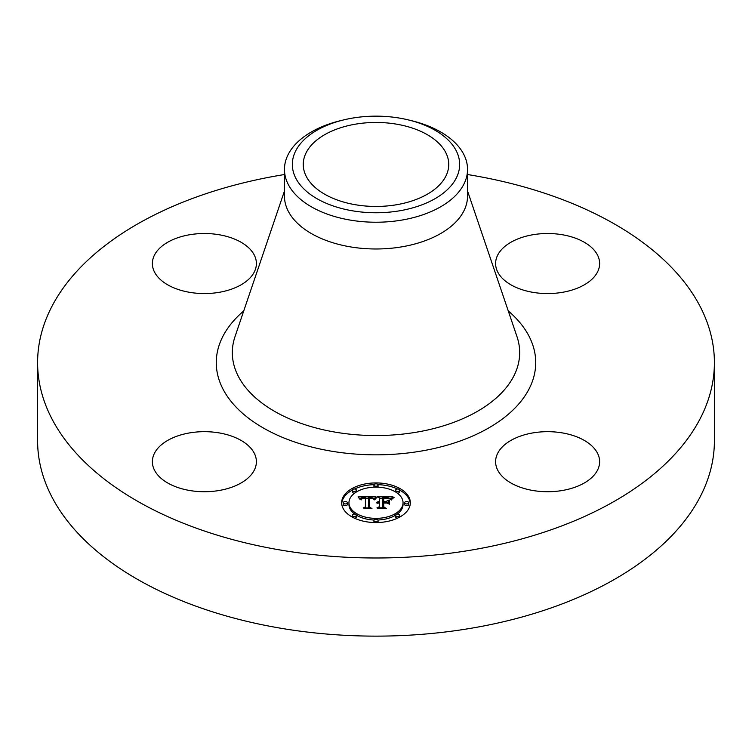 <?xml version="1.0" encoding="UTF-8"?>
<svg xmlns="http://www.w3.org/2000/svg" width="752" height="752" viewBox="0 0 752 752"><rect width="100%" height="100%" fill="white"/><g stroke="black" fill="none" stroke-linecap="round" stroke-linejoin="round"><path stroke-width="1.13" d="M254.289 453.249A52.01 30.024 180 0 1 256.394 461.7A52.01 30.024 180 0 1 211.782 491.423A52.01 30.024 180 0 1 154.48 470.16A52.01 30.024 180 0 1 152.374 461.7A52.01 30.024 180 0 1 196.986 431.977A52.01 30.024 180 0 1 254.289 453.249M467.537 174.53A338.4 195.37 180 0 1 714.4 362.624L714.4 440.757A338.4 195.37 180 0 1 471.269 628.23A338.4 195.37 180 0 1 37.6 440.757L37.6 362.624A338.4 195.37 180 0 1 280.731 175.15A338.4 195.37 180 0 1 284.463 174.53M714.4 362.624A338.4 195.37 180 0 1 471.269 550.088A338.4 195.37 180 0 1 37.6 362.624M396.483 204.751A72.747 41.999 180 0 1 303.253 164.453A72.747 41.999 180 0 1 355.517 124.155A72.747 41.999 180 0 1 448.747 164.453A72.747 41.999 180 0 1 396.483 204.751M456.276 178.055A83.66 48.307 0 0 0 408.496 119.944A83.66 48.307 0 0 0 343.504 119.944A83.66 48.307 0 0 0 295.724 150.851A83.66 48.307 0 0 0 352.444 210.804A83.66 48.307 0 0 0 456.276 178.055M408.496 119.944L411.551 120.687A91.537 52.847 0 0 1 467.537 169.388A91.537 52.847 0 0 1 463.834 184.259A91.537 52.847 180 0 1 401.775 220.092A91.537 52.847 0 0 1 284.463 169.388A91.537 52.847 0 0 1 288.166 154.508A91.537 52.847 180 0 1 340.449 120.687L343.504 119.944M467.537 169.388L467.537 196.131A91.537 52.847 180 0 1 401.775 246.844A91.537 52.847 180 0 1 284.463 196.131L284.463 169.388M532.98 432.889A52.01 30.024 180 0 1 599.626 461.7A52.01 30.024 180 0 1 562.261 490.511A52.01 30.024 180 0 1 495.606 461.7A52.01 30.024 180 0 1 532.98 432.889M497.711 271.989A52.01 30.024 180 0 1 495.606 263.538A52.01 30.024 180 0 1 540.218 233.816A52.01 30.024 180 0 1 597.52 255.088A52.01 30.024 180 0 1 599.626 263.538A52.01 30.024 180 0 1 555.014 293.261A52.01 30.024 180 0 1 497.711 271.989M219.02 292.349A52.01 30.024 180 0 1 152.374 263.538A52.01 30.024 180 0 1 189.739 234.727A52.01 30.024 180 0 1 256.394 263.538A52.01 30.024 180 0 1 219.02 292.349M341.671 502.74A34.329 19.815 180 0 1 376 482.925A34.329 19.815 180 0 1 410.329 502.74A34.329 19.815 180 0 1 376 522.565A34.329 19.815 180 0 1 341.671 502.74M410.291 503.596A34.329 19.815 0 0 0 399.773 490.144M397.554 489.016A34.329 19.815 0 0 0 377.983 484.655M374.017 484.655A34.329 19.815 0 0 0 354.446 489.016M352.227 490.144A34.329 19.815 0 0 0 341.709 503.596M348.956 502.74A27.044 15.613 180 0 1 376 487.127A27.044 15.613 180 0 1 403.044 502.74A27.044 15.613 180 0 1 376 518.363A27.044 15.613 180 0 1 348.956 502.74L348.956 504.442A27.044 15.613 0 0 0 354.747 514.095M356.382 515.186A27.044 15.613 0 0 0 374.064 520.017M377.936 520.017A27.044 15.613 0 0 0 395.618 515.186M397.253 514.095A27.044 15.613 0 0 0 403.044 504.442L403.044 502.74M373.923 485.031A2.077 1.203 180 0 1 376 483.827A2.077 1.203 180 0 1 378.077 485.031A2.077 1.203 180 0 1 376 486.234A2.077 1.203 180 0 1 373.923 485.031L373.923 486.732A2.077 1.203 0 0 0 374.064 487.174M377.936 487.174A2.077 1.203 0 0 0 378.077 486.732L378.077 485.031M404.604 504.442A2.077 1.203 0 0 0 406.682 505.645A2.077 1.203 0 0 0 408.768 504.442L408.768 502.74A2.077 1.203 180 0 1 406.682 503.943A2.077 1.203 180 0 1 404.604 502.74L404.604 504.442M395.618 490.219A2.077 1.203 180 0 1 397.695 489.016A2.077 1.203 180 0 1 399.782 490.219A2.077 1.203 180 0 1 397.695 491.423A2.077 1.203 180 0 1 395.618 490.219L395.618 491.921A2.077 1.203 0 0 0 395.618 491.996M397.253 493.086A2.077 1.203 0 0 0 399.782 491.921L399.782 490.219M373.923 520.459A2.077 1.203 180 0 1 376 519.256A2.077 1.203 180 0 1 378.077 520.459A2.077 1.203 180 0 1 376 521.662A2.077 1.203 180 0 1 373.923 520.459L373.923 522.161A2.077 1.203 0 0 0 374.017 522.527M377.983 522.527A2.077 1.203 0 0 0 378.077 522.161L378.077 520.459M395.618 515.27A2.077 1.203 180 0 1 397.695 514.067A2.077 1.203 180 0 1 399.782 515.27A2.077 1.203 180 0 1 397.695 516.474A2.077 1.203 180 0 1 395.618 515.27L395.618 516.972A2.077 1.203 0 0 0 397.554 518.166M399.773 517.038A2.077 1.203 0 0 0 399.782 516.972L399.782 515.27M343.232 502.74L343.232 504.442A2.077 1.203 0 0 0 345.318 505.645A2.077 1.203 0 0 0 347.396 504.442L347.396 502.74A2.077 1.203 180 0 1 345.318 503.943A2.077 1.203 180 0 1 343.232 502.74A2.077 1.203 180 0 1 345.318 501.546A2.077 1.203 180 0 1 347.396 502.74M352.218 490.219A2.077 1.203 180 0 1 354.305 489.016A2.077 1.203 180 0 1 356.382 490.219A2.077 1.203 180 0 1 354.305 491.423A2.077 1.203 180 0 1 352.218 490.219L352.218 491.921A2.077 1.203 0 0 0 354.747 493.086M356.382 491.996A2.077 1.203 0 0 0 356.382 491.921L356.382 490.219M352.218 515.27A2.077 1.203 180 0 1 354.305 514.067A2.077 1.203 180 0 1 356.382 515.27A2.077 1.203 180 0 1 354.305 516.474A2.077 1.203 180 0 1 352.218 515.27L352.218 516.972A2.077 1.203 0 0 0 352.227 517.038M354.446 518.166A2.077 1.203 0 0 0 356.382 516.972L356.382 515.27M376.009 496.818L373.838 499.441L372.202 497.871L368.574 497.598L368.386 506.98L370.163 507.929L363.301 507.929L365.406 506.914L365.406 498.294L362.614 498.463L361.016 499.676L362.041 498.388L365.406 497.645L361.543 497.89L360.217 499.591L358.037 496.903L376.009 496.818M376.959 497.363L374.393 499.817L376.959 497.363M372.954 498.717L369.608 498.303L369.589 507.008L371.977 508.634L363.968 508.408L371.15 508.408L369.138 507.083L369.138 498.059L372.954 498.717M377.391 496.818L392.958 496.818L390.504 499.413L388.107 497.768L382.42 497.533L382.42 501.584L383.332 501.584L383.332 498.012L387.374 498.059L389.574 498.896L383.708 498.247L383.708 501.584L385.973 501.584L388.37 500.127L388.37 503.755L385.851 502.317L382.42 502.317L382.42 506.679L384.338 507.807L376.968 507.807L379.412 506.679L379.412 502.956L377.109 503.276L379.412 502.317L376.442 502.815L379.412 501.584L379.412 497.937L377.391 496.818M394.104 497.345L391.087 499.873L394.104 497.345M389.47 500.428L389.47 504.169L389.47 500.428M386.782 503.041L383.708 503.041L383.708 506.754L386.349 508.634L377.288 508.408L385.503 508.408L383.332 506.857L383.332 502.806L386.782 503.041M388.37 503.755L388.37 501.819L386.735 502.825M391.143 498.51L389.602 498.51M382.42 498.51L379.412 498.51M379.412 501.584L379.412 502.317M378.97 501.622L378.97 502.298M378.566 501.669L378.566 502.317M378.181 501.744L378.181 502.355M377.842 501.838L377.842 502.421M377.523 501.951L377.523 502.505M377.241 502.082L377.241 502.599M376.996 502.233L376.996 502.712M379.412 506.679L379.412 507.807M382.42 506.679L382.42 507.807M385.973 501.584L385.973 502.383M383.708 501.584L383.708 502.317M383.332 501.584L383.332 502.317M382.42 501.584L382.42 502.317M374.421 498.52L373.133 498.529M368.555 498.548L365.406 498.567M360.546 498.585L359.418 498.595M365.406 506.914L365.406 507.929L365.406 506.914M365.406 497.645L365.406 498.294M361.618 498.642L361.618 499.14M361.496 498.755L361.496 499.384M361.383 498.877L361.383 499.779M361.289 499.018L361.289 499.873M361.204 499.159L361.204 499.873M361.129 499.319L361.129 499.873M368.386 506.98L368.386 507.929M389.47 504.169L389.075 501.998L389.075 504.037M376.376 497.392L376.376 497.862M376.16 497.561L376.16 498.078M375.953 497.758L375.953 498.313M375.737 497.974L375.737 498.557M375.53 498.219L375.53 498.83M375.314 498.473L375.314 499.112M375.098 498.755L375.098 499.422M374.872 499.065L374.872 499.742M374.656 499.384L374.656 499.864M392.347 498.256L392.347 498.736M392.055 498.52L392.055 499.046M391.801 498.792L391.801 499.356M391.576 499.065L391.576 499.685M391.378 499.328L391.378 499.986M369.599 499.751L369.138 507.083M383.708 504.507L383.332 506.857M404.604 502.74A2.077 1.203 180 0 1 406.682 501.546A2.077 1.203 180 0 1 408.768 502.74M467.537 190.999L516.991 336.642A143.67 82.946 180 0 1 416.448 432.193A143.67 82.946 180 0 1 235.009 336.642L284.463 190.999M508.249 310.905A159.734 92.223 180 0 1 420.97 451.106A159.734 92.223 180 0 1 246.976 416.984A159.734 92.223 180 0 1 243.751 310.905"/></g></svg>
